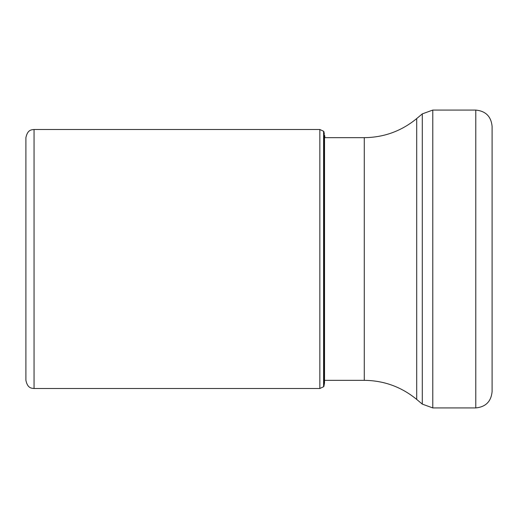 <?xml version="1.0" encoding="UTF-8"?>
<svg xmlns="http://www.w3.org/2000/svg" width="518" height="518" viewBox="0 0 518 518"><rect width="100%" height="100%" fill="white"/><g stroke="black" fill="none" stroke-linecap="round" stroke-linejoin="round"><path stroke-width="0.78" d="M323.595 259L323.595 131.261L319.839 129.5L319.839 388.5L323.595 386.739L323.595 259M34.059 388.5C31.812 388.176 27.642 388.662 25.9 380.341L25.9 137.658C27.642 129.338 31.812 129.824 34.059 129.5L34.059 388.5L319.839 388.5M324.339 134.02L323.899 131.643L323.899 386.357L324.527 382.938L324.527 135.062L324.339 383.98M475.783 407.925C485.696 406.96 491.135 401.521 492.1 391.614L492.1 126.386C491.135 116.479 485.696 111.04 475.783 110.075L432.776 110.075L432.776 407.925L475.783 407.925L475.783 110.075M492.1 196.594L492.1 321.406M324.993 380.341L364.277 380.341L364.277 137.658L324.527 137.658M364.277 137.658C383.993 137.451 401.476 131.086 416.712 118.57L416.712 399.43L422.293 404.111L422.293 113.889L432.776 110.075M34.059 129.5L319.839 129.5M324.993 137.658L324.527 135.062M323.899 131.643L323.595 131.261M323.595 386.739L323.899 386.357M364.277 380.341C383.993 380.549 401.469 386.914 416.712 399.43M416.712 118.57L422.293 113.889M422.293 404.111L432.776 407.925"/></g></svg>
